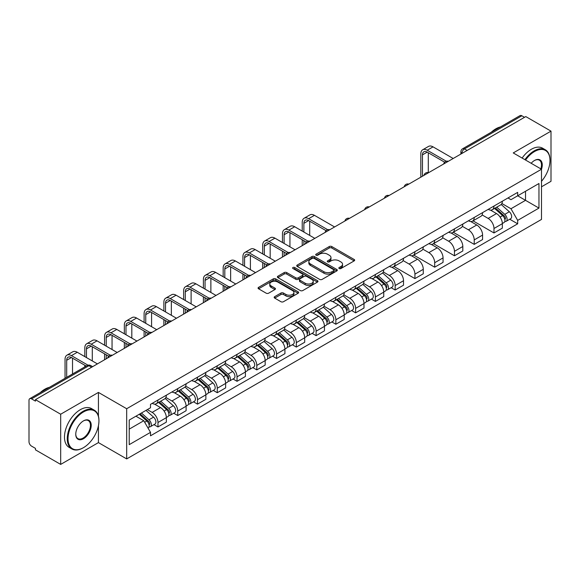 <?xml version="1.0" encoding="UTF-8"?>
<svg xmlns="http://www.w3.org/2000/svg" width="580" height="580" viewBox="0 0 580 580"><rect width="100%" height="100%" fill="white"/><g stroke="black" fill="none" stroke-linecap="round" stroke-linejoin="round"><path stroke-width="0.87" d="M339.191 268.533A1.232 0.711 0 0 0 340.938 268.533L354.148 260.899A1.762 1.015 0 0 0 354.663 260.181A1.762 1.015 0 0 0 354.148 259.463L331.767 246.543A1.762 1.015 0 0 0 329.273 246.543L316.064 254.17A1.232 0.711 0 0 0 315.701 254.671A1.232 0.711 0 0 0 316.064 255.178A1.232 0.711 0 0 0 317.804 255.178L319.515 254.185A5.626 3.248 0 0 1 327.475 254.185L329.339 255.265A5.626 3.248 0 0 1 330.984 257.563A5.626 3.248 0 0 1 329.339 259.862L327.627 260.848A1.232 0.711 0 0 0 327.265 261.348A1.232 0.711 0 0 0 327.627 261.856A1.232 0.711 0 0 0 329.368 261.856L331.079 260.869A5.626 3.248 0 0 1 339.039 260.869L340.902 261.942A5.626 3.248 0 0 1 342.555 264.241A5.626 3.248 0 0 1 340.902 266.539L339.191 267.525A1.232 0.711 0 0 0 338.836 268.025A1.232 0.711 0 0 0 339.191 268.533L339.191 267.525M274.681 296.656A1.762 1.015 0 0 0 274.166 297.373A1.762 1.015 0 0 0 274.681 298.091L280.959 301.723A1.762 1.015 0 0 0 283.446 301.723L298.127 293.248A1.762 1.015 0 0 0 298.642 292.53A1.762 1.015 0 0 0 298.127 291.812L275.739 278.886A1.762 1.015 0 0 0 273.252 278.886L258.579 287.361A1.762 1.015 0 0 0 258.064 288.079A1.762 1.015 0 0 0 258.579 288.796L266.162 293.175A1.762 1.015 0 0 0 268.649 293.175L274.927 289.55A1.762 1.015 0 0 0 275.442 288.833A1.762 1.015 0 0 0 274.927 288.115L271.164 285.94A4.705 2.719 0 0 1 269.787 284.019A4.705 2.719 0 0 1 272.694 281.51A4.705 2.719 0 0 1 277.82 282.098L292.559 290.609A4.705 2.719 0 0 1 293.937 292.53A4.705 2.719 0 0 1 291.029 295.039A4.705 2.719 0 0 1 285.904 294.451L283.446 293.031A1.762 1.015 0 0 0 280.959 293.031L274.681 296.656L274.681 298.091M126.687 408.733L98.433 392.421L60.675 414.221L35.46 399.663L525.784 116.58L551 131.138L513.242 152.931L541.495 169.244L126.687 408.733L126.687 458.918L541.495 219.429L541.495 169.244A10.933 6.307 -60 0 0 534.528 160.471L534.528 160.471A10.933 6.307 -60 0 0 531.178 163.284M319.638 279.393A1.762 1.015 0 0 0 322.125 279.393L336.799 270.918A1.762 1.015 0 0 0 337.313 270.2A1.762 1.015 0 0 0 336.799 269.482L314.418 256.556A1.762 1.015 0 0 0 311.931 256.556L297.25 265.031A1.762 1.015 0 0 0 296.735 265.749A1.762 1.015 0 0 0 297.25 266.466L319.638 279.393M293.458 268.794A1.232 0.711 0 0 1 294.705 268.968L294.705 267.51L317.463 280.647A1.762 1.015 0 0 1 317.978 281.365A1.762 1.015 0 0 1 317.463 282.083L302.789 290.558A1.762 1.015 0 0 1 300.302 290.558L277.914 277.632L284.193 274.036L284.193 272.571L277.914 276.196A1.762 1.015 0 0 0 277.399 276.914A1.762 1.015 0 0 0 277.914 277.632L277.914 276.196M284.193 274.036A1.762 1.015 0 0 1 286.68 274.036L286.68 272.571A1.762 1.015 0 0 0 284.193 272.571M286.68 272.571L295.764 277.813A1.762 1.015 0 0 0 298.25 277.813L302.412 275.406A1.762 1.015 0 0 0 302.927 274.688A1.762 1.015 0 0 0 302.412 273.97L292.965 268.511A1.232 0.711 0 0 1 292.603 268.011A1.232 0.711 0 0 1 293.364 267.351A1.232 0.711 0 0 1 294.705 267.51M60.675 414.221L60.675 464.406L35.46 449.848L35.46 448.384L31.537 446.114A3.582 2.066 -120 0 1 29 441.728L29 400.323A3.582 2.066 -120 0 1 29.739 398.685L87.138 365.545A3.582 2.066 60 0 1 88.928 365.726L31.537 398.859A3.582 2.066 -120 0 0 29.739 398.685M541.495 186.804L551 181.315L551 131.138M60.675 464.406L98.433 442.605L126.687 458.918M35.46 399.663L35.46 401.128L31.537 398.859M467.125 150.445L464.464 148.908A3.582 2.066 60 0 0 462.673 148.734L520.064 115.594A3.582 2.066 60 0 1 521.862 115.775L464.464 148.908A3.582 2.066 120 0 0 461.934 153.301L461.934 153.446M524.523 117.312L521.862 115.775M493.986 206.038A8.243 4.756 60 0 1 492.275 209.743L500.641 204.914A8.243 4.756 -120 0 0 502.345 201.209M482.118 214.919L488.157 218.406A8.243 4.756 60 0 1 493.986 228.498L502.345 223.67A8.243 4.756 -120 0 0 496.516 213.578L490.535 210.119M502.345 223.67L502.345 228.129L493.986 232.957L473.026 220.857M492.275 209.743A8.243 4.756 60 0 1 488.222 209.365M493.986 228.498L493.986 232.957M474.223 217.449A8.243 4.756 60 0 1 472.512 221.154L480.878 216.325A8.243 4.756 -120 0 0 482.582 212.621M453.255 232.268L474.223 244.368L482.582 239.54L482.582 235.081A8.243 4.756 -120 0 0 476.753 224.989L470.772 221.531M472.512 221.154A8.243 4.756 60 0 1 468.459 220.777M462.354 226.331L468.393 229.811A8.243 4.756 60 0 1 474.223 239.91L474.223 244.368M454.452 228.861A8.243 4.756 60 0 1 452.748 232.565L461.107 227.737A8.243 4.756 -120 0 0 462.818 224.032M433.492 243.68L454.452 255.78L462.818 250.951L462.818 246.493A8.243 4.756 -120 0 0 456.989 236.401L451.001 232.942M452.748 232.565A8.243 4.756 60 0 1 448.688 232.188M442.591 237.735L448.63 241.222A8.243 4.756 60 0 1 454.452 251.321L454.452 255.78M434.688 240.272A8.243 4.756 60 0 1 432.985 243.977L441.344 239.149A8.243 4.756 -120 0 0 443.055 235.444M413.728 255.091L434.688 267.192L443.055 262.363L443.055 257.904A8.243 4.756 -120 0 0 437.226 247.812L431.237 244.354M432.985 243.977A8.243 4.756 60 0 1 428.924 243.6M422.82 249.146L428.859 252.633A8.243 4.756 60 0 1 434.688 262.733L434.688 267.192M414.925 251.684A8.243 4.756 60 0 1 413.221 255.388L421.58 250.56A8.243 4.756 -120 0 0 423.284 246.855M393.965 266.503L414.925 278.603L423.284 273.774L423.284 269.316A8.243 4.756 -120 0 0 417.462 259.216L411.474 255.765M413.221 255.388A8.243 4.756 60 0 1 409.161 255.012M403.057 260.558L409.096 264.045A8.243 4.756 60 0 1 414.925 274.144L414.925 278.603M395.161 263.095A8.243 4.756 60 0 1 393.45 266.8L401.817 261.971A8.243 4.756 -120 0 0 403.521 258.267M391.152 287.702L395.161 290.014L403.521 285.186L403.521 280.727A8.243 4.756 -120 0 0 397.691 270.628L391.71 267.177M393.45 266.8A8.243 4.756 60 0 1 389.397 266.423M383.293 271.969L389.332 275.457A8.243 4.756 60 0 1 395.161 285.556L395.161 290.014M375.398 274.507A8.243 4.756 60 0 1 373.687 278.204L382.053 273.383A8.243 4.756 -120 0 0 383.757 269.678M371.388 299.113L375.398 301.426L383.757 296.598L383.757 292.139A8.243 4.756 -120 0 0 377.928 282.039L371.947 278.589M373.687 278.204A8.243 4.756 60 0 1 369.634 277.834M363.529 283.381L369.569 286.868A8.243 4.756 60 0 1 375.398 296.967L375.398 301.426M355.627 285.918A8.243 4.756 60 0 1 353.923 289.616L362.282 284.794A8.243 4.756 -120 0 0 363.993 281.09M351.618 310.525L355.627 312.837L363.993 308.009L363.993 303.55A8.243 4.756 -120 0 0 358.164 293.451L352.176 290M353.923 289.616A8.243 4.756 60 0 1 349.863 289.246M343.766 294.792L349.805 298.279A8.243 4.756 60 0 1 355.627 308.379L355.627 312.837M335.863 297.33A8.243 4.756 60 0 1 334.16 301.027L342.519 296.206A8.243 4.756 -120 0 0 344.23 292.501M331.854 321.936L335.863 324.249L344.23 319.421L344.23 314.962A8.243 4.756 -120 0 0 338.401 304.863L332.412 301.411M334.16 301.027A8.243 4.756 60 0 1 330.1 300.657M323.995 306.204L330.035 309.691A8.243 4.756 60 0 1 335.863 319.79L335.863 324.249M316.1 308.741A8.243 4.756 60 0 1 314.396 312.439L322.755 307.61A8.243 4.756 -120 0 0 324.459 303.913M312.091 333.348L316.1 335.661L324.459 330.832L324.459 326.373A8.243 4.756 -120 0 0 318.637 316.274L312.649 312.823M314.396 312.439A8.243 4.756 60 0 1 310.336 312.069M304.232 317.615L310.271 321.102A8.243 4.756 60 0 1 316.1 331.202L316.1 335.661M296.337 320.153A8.243 4.756 60 0 1 294.625 323.85L302.992 319.022A8.243 4.756 -120 0 0 304.696 315.324M292.327 344.759L296.337 347.072L304.696 342.243L304.696 337.785A8.243 4.756 -120 0 0 298.867 327.685L292.885 324.235M294.625 323.85A8.243 4.756 60 0 1 290.573 323.481M284.468 329.027L290.507 332.514A8.243 4.756 60 0 1 296.337 342.613L296.337 347.072M276.573 331.564A8.243 4.756 60 0 1 274.862 335.262L283.228 330.433A8.243 4.756 -120 0 0 284.932 326.736M272.564 356.171L276.573 358.483L284.932 353.655L284.932 349.196A8.243 4.756 -120 0 0 279.103 339.097L273.122 335.646M274.862 335.262A8.243 4.756 60 0 1 270.802 334.892M264.705 340.438L270.744 343.925A8.243 4.756 60 0 1 276.573 354.025L276.573 358.483M256.802 342.976A8.243 4.756 60 0 1 255.099 346.673L263.458 341.845A8.243 4.756 -120 0 0 265.169 338.147M252.793 367.582L256.802 369.895L265.169 365.067L265.169 360.608A8.243 4.756 -120 0 0 259.34 350.508L253.351 347.058M255.099 346.673A8.243 4.756 60 0 1 251.038 346.303M244.934 351.85L250.973 355.337A8.243 4.756 60 0 1 256.802 365.429L256.802 369.895M237.039 354.387A8.243 4.756 60 0 1 235.335 358.085L243.694 353.256A8.243 4.756 -120 0 0 245.398 349.559M233.03 378.994L237.039 381.307L245.405 376.478L245.405 372.019A8.243 4.756 -120 0 0 239.576 361.92L233.588 358.469M235.335 358.085A8.243 4.756 60 0 1 231.275 357.715M225.17 363.261L231.21 366.748A8.243 4.756 60 0 1 237.039 376.84L237.039 381.307M217.275 365.799A8.243 4.756 60 0 1 215.564 369.496L223.931 364.668A8.243 4.756 -120 0 0 225.635 360.97M213.266 390.405L217.275 392.718L225.635 387.889L225.635 383.423A8.243 4.756 -120 0 0 219.805 373.332L213.824 369.873M215.564 369.496A8.243 4.756 60 0 1 211.512 369.126M205.407 374.673L211.446 378.16A8.243 4.756 60 0 1 217.275 388.252L217.275 392.718M197.512 377.21A8.243 4.756 60 0 1 195.801 380.908L204.167 376.079A8.243 4.756 -120 0 0 205.871 372.382M193.502 401.817L197.512 404.129L205.871 399.301L205.871 394.835A8.243 4.756 -120 0 0 200.042 384.743L194.061 381.285M195.801 380.908A8.243 4.756 60 0 1 191.748 380.538M185.643 386.084L191.683 389.572A8.243 4.756 60 0 1 197.512 399.663L197.512 404.129M177.741 388.622A8.243 4.756 60 0 1 176.037 392.319L184.397 387.491A8.243 4.756 -120 0 0 186.107 383.793M173.732 413.228L177.748 415.541L186.107 410.712L186.107 406.247A8.243 4.756 -120 0 0 180.278 396.154L174.29 392.696M176.037 392.319A8.243 4.756 60 0 1 171.977 391.95M165.88 397.496L171.919 400.983A8.243 4.756 60 0 1 177.748 411.075L177.748 415.541M157.977 400.033A8.243 4.756 60 0 1 156.274 403.731L164.633 398.902A8.243 4.756 -120 0 0 166.344 395.205M153.968 424.632L157.977 426.952L166.344 422.124L166.344 417.658A8.243 4.756 -120 0 0 160.515 407.566L154.526 404.108M156.274 403.731A8.243 4.756 60 0 1 152.214 403.361M147.334 409.618L152.149 412.395A8.243 4.756 60 0 1 157.977 422.486L157.977 426.952M507.986 197.954L510.965 199.68L538.965 183.512L525.531 191.262L525.531 200.332L510.965 208.749L501.881 203.507M129.217 429.142L143.789 420.732L150.503 432.361L129.217 444.65L129.217 420.072L150.503 407.784L150.503 404.347L517.679 192.364L517.679 195.801L538.965 208.089L517.679 220.378L510.965 208.749M538.965 183.512L538.965 208.089M150.503 432.361L150.503 435.805L517.679 223.815L517.679 220.378M98.433 392.421L98.433 416.143M98.433 425.705L98.433 442.605M143.789 420.732L135.93 416.201M509.74 219.233L517.679 223.815M339.684 268.707L340.902 268.004A5.626 3.248 0 0 0 342.555 265.705L342.555 264.241M330.984 257.563L330.984 259.028A5.626 3.248 0 0 1 329.339 261.326L328.12 262.029M354.126 260.913L331.767 248.008A1.762 1.015 0 0 0 329.273 248.008L316.557 255.352M336.777 270.933L314.418 258.02A1.762 1.015 0 0 0 311.931 258.02L297.279 266.481M333.688 270.7A1.232 0.711 0 0 0 334.051 270.2A1.232 0.711 0 0 0 333.688 269.7L314.041 258.354A1.232 0.711 0 0 0 312.301 258.354L310.496 259.39A5.626 3.248 0 0 0 308.85 261.689A5.626 3.248 0 0 0 310.496 263.987L323.93 271.744A5.626 3.248 0 0 0 331.89 271.744L333.688 270.7L333.688 272.165A1.232 0.711 0 0 0 334.051 271.665L334.051 270.2M308.85 261.689L308.85 263.153A5.626 3.248 0 0 0 310.496 265.452L310.496 263.987M333.688 272.165L331.89 273.209A5.626 3.248 0 0 1 323.93 273.209L310.496 265.452M286.68 274.036L295.764 279.277A1.762 1.015 0 0 0 298.25 279.277L302.412 276.87A1.762 1.015 0 0 0 302.927 276.152L302.927 274.688M294.705 268.968L317.441 282.098M305.181 283.25A4.705 2.719 0 0 0 310.307 283.837A4.705 2.719 0 0 0 313.214 281.329A4.705 2.719 0 0 0 311.837 279.408L306.646 276.413A1.762 1.015 0 0 0 304.152 276.413L299.99 278.813A1.762 1.015 0 0 0 299.476 279.531A1.762 1.015 0 0 0 299.99 280.249L305.181 283.25L305.181 284.715A4.705 2.719 0 0 0 310.307 285.302A4.705 2.719 0 0 0 313.214 282.793L313.214 281.329M299.476 279.531L299.476 280.995A1.762 1.015 0 0 0 299.99 281.713L299.99 280.249M305.181 284.715L299.99 281.713M293.937 292.53L293.937 293.995A4.705 2.719 0 0 1 291.029 296.503A4.705 2.719 0 0 1 285.904 295.916L283.446 294.495A1.762 1.015 0 0 0 280.959 294.495L274.702 298.106M269.787 284.019L269.787 285.483A4.705 2.719 0 0 0 271.164 287.404L271.164 285.94M274.927 288.115L274.927 289.55L271.164 287.404M298.098 293.262L275.739 280.35A1.762 1.015 0 0 0 273.252 280.35L258.6 288.811M494.559 208.423L502.613 215.615A4.48 2.588 60 0 1 504.02 222.539L502.345 223.503M494.769 208.619L498.561 210.801M495.371 207.959L504.332 215.956A2.153 1.24 60 0 1 505.006 219.276A2.153 1.24 60 0 1 504.81 219.356M496.712 207.183L504.767 214.368A4.48 2.588 60 0 1 506.173 221.292A4.48 2.588 60 0 1 504.817 221.437M501.2 204.486L509.327 211.736A4.48 2.588 60 0 1 510.733 218.66L506.173 221.292M422.465 176.233L422.465 154.875A6.721 3.879 60 0 1 423.857 151.793A6.721 3.879 60 0 1 427.213 152.127L444.672 162.204M453.19 158.492L433.042 146.863A9.048 5.227 -120 0 0 428.518 146.414L422.689 149.778A9.048 5.227 -120 0 0 420.819 153.925L420.819 177.183M446.303 161.247L427.213 150.227A9.048 5.227 -120 0 0 422.689 149.778M428.294 172.637L428.294 152.75M541.495 181.301A21.859 12.622 120 0 0 549.985 160.471A21.859 12.622 120 0 0 534.528 151.547A21.859 12.622 120 0 0 525.553 160.044M524.9 159.667A22.395 12.934 -60 0 1 534.151 150.887A22.395 12.934 -60 0 1 545.345 149.778A22.395 12.934 -60 0 1 549.985 160.029A22.395 12.934 -60 0 1 549.985 160.254M540.828 168.86A10.389 6.003 120 0 0 539.342 160.174A10.389 6.003 120 0 0 534.339 160.58M491.361 132.175A22.395 12.934 -60 0 1 495.885 128.796A22.395 12.934 -60 0 1 500.409 126.947M522.116 158.057A22.395 12.934 -60 0 1 531.36 149.278A22.395 12.934 -60 0 1 542.561 148.168L545.345 149.778M83.1 447.869L83.484 447.651A21.859 12.622 120 0 0 98.941 420.877A21.859 12.622 120 0 0 83.484 411.952A21.859 12.622 120 0 0 68.027 438.726A21.859 12.622 120 0 0 83.484 447.651L83.1 447.869A22.395 12.934 -60 0 1 71.898 448.978A22.395 12.934 -60 0 1 68.469 431.034A22.395 12.934 -60 0 1 83.1 411.3A22.395 12.934 -60 0 1 94.301 410.19A22.395 12.934 -60 0 1 98.941 420.442A22.395 12.934 -60 0 1 98.934 420.659M83.484 420.877L83.484 420.877A10.933 6.307 -60 0 1 91.212 425.343A10.933 6.307 -60 0 1 83.484 438.726A10.933 6.307 -60 0 1 75.755 434.268A10.933 6.307 -60 0 1 83.484 420.877L83.484 420.877M75.755 434.043A10.389 6.003 120 0 0 77.901 438.582A10.389 6.003 120 0 0 83.1 438.067A10.389 6.003 120 0 0 89.893 428.91A10.389 6.003 120 0 0 88.298 420.587A10.389 6.003 120 0 0 83.288 420.993M40.31 392.58A22.395 12.934 -60 0 1 44.834 389.209A22.395 12.934 -60 0 1 49.365 387.353M71.898 448.978L69.114 447.368A22.395 12.934 -60 0 1 65.678 429.425A22.395 12.934 -60 0 1 80.316 409.69A22.395 12.934 -60 0 1 91.51 408.581L94.301 410.19M375.963 276.892L384.018 284.077A4.48 2.588 60 0 1 385.424 291.008L383.757 291.972M376.181 277.08L379.973 279.27M376.783 276.421L385.743 284.418A2.153 1.24 60 0 1 386.418 287.745A2.153 1.24 60 0 1 386.222 287.825M378.124 275.652L386.171 282.837A4.48 2.588 60 0 1 387.578 289.761A4.48 2.588 60 0 1 386.229 289.906M382.611 272.955L390.739 280.205A4.48 2.588 60 0 1 392.145 287.129L387.578 289.761M303.876 232.043L303.876 223.344A6.721 3.879 60 0 1 305.269 220.262A6.721 3.879 60 0 1 308.625 220.596L326.083 230.673M334.595 226.961L314.454 215.332A9.048 5.227 -120 0 0 309.93 214.883L304.101 218.247A9.048 5.227 -120 0 0 302.224 222.387L302.224 231.094M327.714 229.716L308.625 218.696A9.048 5.227 -120 0 0 304.101 218.247M302.224 239.728L302.224 245.652M303.876 244.702L303.876 240.678M309.698 235.407L309.698 221.219M356.2 288.303L364.255 295.488A4.48 2.588 60 0 1 365.661 302.419L363.993 303.383M356.417 288.492L360.209 290.681M357.012 287.832L365.973 295.829A2.153 1.24 60 0 1 366.654 299.157A2.153 1.24 60 0 1 366.458 299.236M358.353 287.056L366.408 294.248A4.48 2.588 60 0 1 367.814 301.172A4.48 2.588 60 0 1 366.466 301.317M362.848 284.367L370.968 291.617A4.48 2.588 60 0 1 372.375 298.54L367.814 301.172M284.106 243.455L284.106 234.755A6.721 3.879 60 0 1 285.498 231.674A6.721 3.879 60 0 1 288.862 232.007L306.312 242.085M314.831 238.373L294.691 226.744A9.048 5.227 -120 0 0 290.167 226.294L284.338 229.658A9.048 5.227 -120 0 0 282.46 233.798L282.46 242.505M307.951 241.128L288.862 230.108A9.048 5.227 -120 0 0 284.338 229.658M282.46 251.14L282.46 257.063M284.106 256.113L284.106 252.09M289.935 246.819L289.935 232.631M336.436 299.715L344.491 306.9A4.48 2.588 60 0 1 345.897 313.831L344.223 314.795M336.646 299.904L340.438 302.093M337.248 299.244L346.209 307.24A2.153 1.24 60 0 1 346.883 310.568A2.153 1.24 60 0 1 346.688 310.648M338.589 298.468L346.644 305.66A4.48 2.588 60 0 1 348.051 312.584A4.48 2.588 60 0 1 346.695 312.729M343.084 295.778L351.204 303.021A4.48 2.588 60 0 1 352.611 309.952L348.051 312.584M264.342 254.867L264.342 246.159A6.721 3.879 60 0 1 265.734 243.085A6.721 3.879 60 0 1 269.098 243.419L286.549 253.496M295.068 249.784L274.92 238.155A9.048 5.227 -120 0 0 270.396 237.706L264.567 241.07A9.048 5.227 -120 0 0 262.696 245.21L262.696 253.917M288.188 252.539L269.098 241.519A9.048 5.227 -120 0 0 264.567 241.07M262.696 262.551L262.696 268.475M264.342 267.525L264.342 263.501M270.171 258.231L270.171 244.042M316.673 311.126L324.727 318.311A4.48 2.588 60 0 1 326.134 325.242L324.459 326.207M316.883 311.315L320.675 313.505M317.485 310.655L326.446 318.652A2.153 1.24 60 0 1 327.12 321.98A2.153 1.24 60 0 1 326.924 322.06M318.826 309.88L326.881 317.071A4.48 2.588 60 0 1 328.287 323.995A4.48 2.588 60 0 1 326.931 324.14M323.314 307.19L331.441 314.433A4.48 2.588 60 0 1 332.848 321.363L328.287 323.995M296.909 322.538L304.964 329.723A4.48 2.588 60 0 1 306.363 336.654L304.696 337.618M297.119 322.726L300.911 324.916M297.721 322.067L306.682 330.063A2.153 1.24 60 0 1 307.356 333.391A2.153 1.24 60 0 1 307.161 333.471M299.062 321.291L307.117 328.483A4.48 2.588 60 0 1 308.524 335.407A4.48 2.588 60 0 1 307.168 335.552M303.55 318.594L311.677 325.844A4.48 2.588 60 0 1 313.084 332.775L308.524 335.407M277.138 333.95L285.193 341.134A4.48 2.588 60 0 1 286.6 348.065L284.932 349.029M277.356 334.138L281.148 336.327M277.95 333.478L286.919 341.475A2.153 1.24 60 0 1 287.593 344.803A2.153 1.24 60 0 1 287.397 344.882M279.292 332.702L287.346 339.894A4.48 2.588 60 0 1 288.753 346.818A4.48 2.588 60 0 1 287.404 346.963M283.787 330.005L291.914 337.255A4.48 2.588 60 0 1 293.313 344.187L288.753 346.818M257.375 345.361L265.43 352.546A4.48 2.588 60 0 1 266.836 359.477L265.169 360.441M257.592 345.549L261.384 347.739M258.187 344.89L267.148 352.887A2.153 1.24 60 0 1 267.822 356.214A2.153 1.24 60 0 1 267.626 356.287M259.528 344.114L267.583 351.306A4.48 2.588 60 0 1 268.989 358.23A4.48 2.588 60 0 1 267.641 358.375M264.023 341.417L272.143 348.667A4.48 2.588 60 0 1 273.55 355.598L268.989 358.23M237.612 356.772L245.666 363.957A4.48 2.588 60 0 1 247.073 370.881L245.398 371.852M237.822 356.961L241.613 359.15M238.423 356.301L247.385 364.298A2.153 1.24 60 0 1 248.059 367.626A2.153 1.24 60 0 1 247.863 367.698M239.765 355.525L247.819 362.717A4.48 2.588 60 0 1 249.226 369.641A4.48 2.588 60 0 1 247.87 369.786M244.252 352.829L252.38 360.079A4.48 2.588 60 0 1 253.786 367.01L249.226 369.641M217.848 368.184L225.903 375.369A4.48 2.588 60 0 1 227.309 382.292L225.635 383.264M218.058 368.373L221.85 370.562M218.66 367.713L227.621 375.709A2.153 1.24 60 0 1 228.295 379.037A2.153 1.24 60 0 1 228.1 379.11M220.001 366.937L228.056 374.129A4.48 2.588 60 0 1 229.463 381.053A4.48 2.588 60 0 1 228.107 381.198M224.489 364.24L232.616 371.49A4.48 2.588 60 0 1 234.023 378.421L229.463 381.053M198.085 379.596L206.132 386.78A4.48 2.588 60 0 1 207.538 393.704L205.871 394.675M198.295 379.784L202.087 381.974M198.896 379.124L207.857 387.121A2.153 1.24 60 0 1 208.532 390.449A2.153 1.24 60 0 1 208.336 390.521M200.238 378.349L208.292 385.533A4.48 2.588 60 0 1 209.692 392.464A4.48 2.588 60 0 1 208.343 392.609M204.725 375.651L212.853 382.901A4.48 2.588 60 0 1 214.259 389.833L209.692 392.464M178.314 391.007L186.368 398.192A4.48 2.588 60 0 1 187.775 405.115L186.107 406.08M178.531 391.196L182.323 393.385M179.126 390.536L188.094 398.533A2.153 1.24 60 0 1 188.768 401.86A2.153 1.24 60 0 1 188.573 401.933M180.467 389.76L188.522 396.945A4.48 2.588 60 0 1 189.928 403.876A4.48 2.588 60 0 1 188.58 404.021M184.962 387.063L193.082 394.313A4.48 2.588 60 0 1 194.488 401.244L189.928 403.876M158.55 402.418L166.605 409.603A4.48 2.588 60 0 1 168.012 416.527L166.337 417.491M158.768 402.607L162.552 404.797M159.362 401.947L168.323 409.944A2.153 1.24 60 0 1 168.998 413.272A2.153 1.24 60 0 1 168.802 413.344M160.703 401.172L168.758 408.356A4.48 2.588 60 0 1 170.165 415.287A4.48 2.588 60 0 1 168.809 415.432M165.198 398.474L173.319 405.724A4.48 2.588 60 0 1 174.725 412.655L170.165 415.287M139.28 414.265L146.841 421.015A4.48 2.588 60 0 1 148.248 427.938L148.023 428.069M139.352 414.221L142.789 416.208M140.092 413.801L148.56 421.355A2.153 1.24 60 0 1 149.234 424.683A2.153 1.24 60 0 1 149.038 424.756M141.433 413.025L148.995 419.768A4.48 2.588 60 0 1 150.401 426.699A4.48 2.588 60 0 1 149.046 426.844M145.993 410.386L153.555 417.136A4.48 2.588 60 0 1 154.962 424.067L150.401 426.699M244.579 266.278L244.579 257.571A6.721 3.879 60 0 1 245.971 254.497A6.721 3.879 60 0 1 249.327 254.83L266.786 264.908M275.304 261.196L255.156 249.567A9.048 5.227 -120 0 0 250.632 249.117L244.804 252.481A9.048 5.227 -120 0 0 242.933 256.621L242.933 265.328M268.424 263.951L249.327 252.931A9.048 5.227 -120 0 0 244.804 252.481M242.933 273.956L242.933 279.886M244.579 278.937L244.579 274.913M250.408 269.642L250.408 255.454M224.815 277.689L224.815 268.982A6.721 3.879 60 0 1 226.207 265.908A6.721 3.879 60 0 1 229.564 266.242L247.022 276.319M255.541 272.607L235.393 260.978A9.048 5.227 -120 0 0 230.869 260.529L225.04 263.893A9.048 5.227 -120 0 0 223.169 268.032L223.169 276.74M248.653 275.362L229.564 264.342A9.048 5.227 -120 0 0 225.04 263.893M223.169 285.367L223.169 291.298M224.815 290.348L224.815 286.324M230.644 281.053L230.644 266.865M205.052 289.101L205.052 280.394A6.721 3.879 60 0 1 206.436 277.32A6.721 3.879 60 0 1 209.8 277.653L227.251 287.731M235.77 284.019L215.63 272.39A9.048 5.227 -120 0 0 211.106 271.94L205.276 275.304A9.048 5.227 -120 0 0 203.399 279.444L203.399 288.151M228.89 286.774L209.8 275.754A9.048 5.227 -120 0 0 205.276 275.304M203.399 296.779L203.399 302.709M205.052 301.752L205.052 297.736M210.874 292.465L210.874 278.277M185.281 300.512L185.281 291.805A6.721 3.879 60 0 1 186.673 288.731A6.721 3.879 60 0 1 190.037 289.065L207.488 299.142M216.006 295.43L195.866 283.801A9.048 5.227 -120 0 0 191.335 283.352L185.513 286.716A9.048 5.227 -120 0 0 183.635 290.856L183.635 299.563M209.126 298.185L190.037 287.165A9.048 5.227 -120 0 0 185.513 286.716M183.635 308.19L183.635 314.121M185.281 313.164L185.281 309.147M191.11 303.876L191.11 289.688M165.518 311.924L165.518 303.217A6.721 3.879 60 0 1 166.909 300.143A6.721 3.879 60 0 1 170.266 300.476L187.724 310.554M196.243 306.842L176.095 295.205A9.048 5.227 -120 0 0 171.571 294.763L165.742 298.127A9.048 5.227 -120 0 0 163.872 302.267L163.872 310.974M189.363 309.597L170.266 298.577A9.048 5.227 -120 0 0 165.742 298.127M163.872 319.602L163.872 325.532M165.518 324.575L165.518 320.551M171.346 315.288L171.346 301.1M145.754 323.336L145.754 314.628A6.721 3.879 60 0 1 147.146 311.554A6.721 3.879 60 0 1 150.503 311.888L167.961 321.965M176.479 318.253L156.332 306.617A9.048 5.227 -120 0 0 151.808 306.175L145.979 309.539A9.048 5.227 -120 0 0 144.108 313.678L144.108 322.386M169.592 321.008L150.503 309.988A9.048 5.227 -120 0 0 145.979 309.539M144.108 331.013L144.108 336.944M145.754 335.987L145.754 331.963M151.583 326.7L151.583 312.511M125.99 334.747L125.99 326.04A6.721 3.879 60 0 1 127.382 322.966A6.721 3.879 60 0 1 130.739 323.299L148.197 333.377M156.716 329.665L136.568 318.029A9.048 5.227 -120 0 0 132.044 317.586L126.215 320.95A9.048 5.227 -120 0 0 124.337 325.09L124.337 333.797M149.828 332.42L130.739 321.4A9.048 5.227 -120 0 0 126.215 320.95M124.337 342.425L124.337 348.348M125.99 347.398L125.99 343.375M131.82 338.111L131.82 323.923M106.22 346.158L106.22 337.451A6.721 3.879 60 0 1 107.612 334.377A6.721 3.879 60 0 1 110.976 334.711L128.426 344.788M136.945 341.076L116.805 329.44A9.048 5.227 -120 0 0 112.281 328.998L106.452 332.362A9.048 5.227 -120 0 0 104.574 336.501L104.574 345.209M130.065 343.831L110.976 332.804A9.048 5.227 -120 0 0 106.452 332.362M104.574 353.836L104.574 359.76M106.22 358.81L106.22 354.786M112.049 349.522L112.049 335.334M86.456 357.57L86.456 348.863A6.721 3.879 60 0 1 87.848 345.789A6.721 3.879 60 0 1 91.212 346.122L108.663 356.2M117.182 352.488L97.034 340.851A9.048 5.227 -120 0 0 92.51 340.409L86.688 343.773A9.048 5.227 -120 0 0 84.811 347.913L84.811 356.62M110.301 355.243L91.212 344.215A9.048 5.227 -120 0 0 86.688 343.773M84.811 365.248L84.811 366.886M92.285 360.934L92.285 346.746M66.693 377.348L66.693 360.274A6.721 3.879 60 0 1 68.085 357.2A6.721 3.879 60 0 1 71.442 357.534L86.231 366.067M97.418 363.899L77.27 352.263A9.048 5.227 -120 0 0 72.746 351.813L66.917 355.185A9.048 5.227 -120 0 0 65.047 359.325L65.047 378.298M88 365.19L71.442 355.627A9.048 5.227 -120 0 0 66.917 355.185M72.522 373.984L72.522 358.157M462.057 153.374L461.934 153.301A3.582 2.066 0 0 1 460.882 151.837L460.882 154.055M177.748 411.075L186.107 406.247M197.512 399.663L205.871 394.835M217.275 388.252L225.635 383.423M237.039 376.84L245.405 372.019M256.802 365.429L265.169 360.608M276.573 354.025L284.932 349.196M296.337 342.613L304.696 337.785M316.1 331.202L324.459 326.373M335.863 319.79L344.23 314.962M355.627 308.379L363.993 303.55M375.398 296.967L383.757 292.139M395.161 285.556L403.521 280.727M414.925 274.144L423.284 269.316M434.688 262.733L443.055 257.904M454.452 251.321L462.818 246.493M474.223 239.91L482.582 235.081M157.977 422.486L166.344 417.658M152.149 412.395L160.515 407.566M171.919 400.983L180.278 396.154M191.683 389.572L200.042 384.743M211.446 378.16L219.805 373.332M231.21 366.748L239.576 361.92M250.973 355.337L259.34 350.508M270.744 343.925L279.103 339.097M290.507 332.514L298.867 327.685M310.271 321.102L318.637 316.274M330.035 309.691L338.401 304.863M349.805 298.279L358.164 293.451M369.569 286.868L377.928 282.039M389.332 275.457L397.691 270.628M409.096 264.045L417.462 259.216M428.859 252.633L437.226 247.812M448.63 241.222L456.989 236.401M468.393 229.811L476.753 224.989M488.157 218.406L496.516 213.578M448.028 161.472A3.582 2.066 120 0 0 446.44 162.385M428.257 172.883A3.582 2.066 120 0 0 426.677 173.797M408.494 184.295A3.582 2.066 120 0 0 406.913 185.208M388.73 195.707A3.582 2.066 120 0 0 387.15 196.62M368.967 207.118A3.582 2.066 120 0 0 367.379 208.031M349.196 218.53A3.582 2.066 120 0 0 347.616 219.443M329.433 229.941A3.582 2.066 120 0 0 327.852 230.855M309.669 241.352A3.582 2.066 120 0 0 308.089 242.266M289.906 252.764A3.582 2.066 120 0 0 288.325 253.677M270.142 264.175A3.582 2.066 120 0 0 268.555 265.089M250.371 275.587A3.582 2.066 120 0 0 248.791 276.5M230.608 286.998A3.582 2.066 120 0 0 229.027 287.912M210.844 298.41A3.582 2.066 120 0 0 209.264 299.324M191.081 309.821A3.582 2.066 120 0 0 189.493 310.735M171.317 321.233A3.582 2.066 120 0 0 169.73 322.146M151.547 332.644A3.582 2.066 120 0 0 149.966 333.558M131.783 344.056A3.582 2.066 120 0 0 130.203 344.969M112.02 355.467A3.582 2.066 120 0 0 110.439 356.381M91.589 367.263L88.928 365.726A3.582 2.066 120 0 1 90.719 365.545A3.582 3.582 0 0 0 87.138 365.545M340.902 268.004L340.902 266.539M327.627 261.856L327.627 260.848M329.339 261.326L329.339 259.862M316.064 255.178L316.064 254.17M329.273 248.008L329.273 246.543M331.767 248.008L331.767 246.543M354.148 260.899L354.148 259.463M297.25 266.466L297.25 265.031M311.931 258.02L311.931 256.556M314.418 258.02L314.418 256.556M336.799 270.918L336.799 269.482M323.93 273.209L323.93 271.744M331.89 273.209L331.89 271.744M295.764 279.277L295.764 277.813M298.25 279.277L298.25 277.813M302.412 276.87L302.412 275.406M317.463 282.083L317.463 280.647M280.959 294.495L280.959 293.031M283.446 294.495L283.446 293.031M285.904 295.916L285.904 294.451M258.579 288.796L258.579 287.361M273.252 280.35L273.252 278.886M275.739 280.35L275.739 278.886M298.127 293.248L298.127 291.812M502.613 215.615L500.098 217.065M505.448 218.29L504.643 218.762M509.327 211.736L504.767 214.368M427.213 150.227L433.042 146.863M422.465 154.875L427.213 152.127M384.018 284.077L381.51 285.527M386.86 286.759L386.055 287.223M390.739 280.205L386.171 282.837M308.625 218.696L314.454 215.332M303.876 223.344L308.625 220.596M364.255 295.488L361.746 296.938M367.096 298.171L366.292 298.635M370.968 291.617L366.408 294.248M288.862 230.108L294.691 226.744M284.106 234.755L288.862 232.007M344.491 306.9L341.982 308.35M347.333 309.582L346.521 310.046M351.204 303.021L346.644 305.66M269.098 241.519L274.92 238.155M264.342 246.159L269.098 243.419M324.727 318.311L322.212 319.761M327.57 320.994L326.757 321.458M331.441 314.433L326.881 317.071M304.964 329.723L302.448 331.173M307.799 332.405L306.994 332.869M311.677 325.844L307.117 328.483M285.193 341.134L282.685 342.584M288.035 343.817L287.231 344.281M291.914 337.255L287.346 339.894M265.43 352.546L262.921 353.996M268.272 355.228L267.467 355.692M272.143 348.667L267.583 351.306M245.666 363.957L243.15 365.407M248.508 366.64L247.696 367.104M252.38 360.079L247.819 362.717M225.903 375.369L223.387 376.819M228.737 378.051L227.933 378.515M232.616 371.49L228.056 374.129M206.132 386.78L203.624 388.23M208.974 389.463L208.169 389.927M212.853 382.901L208.292 385.533M186.368 398.192L183.86 399.642M189.21 400.874L188.406 401.338M193.082 394.313L188.522 396.945M166.605 409.603L164.096 411.053M169.447 412.286L168.635 412.75M173.319 405.724L168.758 408.356M146.841 421.015L144.674 422.262M149.684 423.697L148.871 424.161M153.555 417.136L148.995 419.768M249.327 252.931L255.156 249.567M244.579 257.571L249.327 254.83M229.564 264.342L235.393 260.978M224.815 268.982L229.564 266.242M209.8 275.754L215.63 272.39M205.052 280.394L209.8 277.653M190.037 287.165L195.866 283.801M185.281 291.805L190.037 289.065M170.266 298.577L176.095 295.205M165.518 303.217L170.266 300.476M150.503 309.988L156.332 306.617M145.754 314.628L150.503 311.888M130.739 321.4L136.568 318.029M125.99 326.04L130.739 323.299M110.976 332.804L116.805 329.44M106.22 337.451L110.976 334.711M91.212 344.215L97.034 340.851M86.456 348.863L91.212 346.122M71.442 355.627L77.27 352.263M66.693 360.274L71.442 357.534M448.325 161.298A3.582 3.582 0 0 0 443.729 163.951M428.562 172.709A3.582 3.582 0 0 0 423.965 175.363M408.798 184.121A3.582 3.582 0 0 0 404.202 186.774M389.035 195.532A3.582 3.582 0 0 0 384.438 198.186M369.271 206.944A3.582 3.582 0 0 0 364.668 209.597M349.501 218.356A3.582 3.582 0 0 0 344.904 221.009M329.737 229.767A3.582 3.582 0 0 0 325.141 232.42M309.974 241.179A3.582 3.582 0 0 0 305.377 243.832M290.21 252.59A3.582 3.582 0 0 0 285.614 255.243M270.447 264.001A3.582 3.582 0 0 0 265.843 266.655M250.676 275.413A3.582 3.582 0 0 0 246.079 278.067M230.912 286.825A3.582 3.582 0 0 0 226.316 289.478M211.149 298.236A3.582 3.582 0 0 0 206.552 300.889M191.386 309.647A3.582 3.582 0 0 0 186.782 312.301M171.615 321.059A3.582 3.582 0 0 0 167.018 323.712M151.851 332.47A3.582 3.582 0 0 0 147.255 335.124M132.088 343.882A3.582 3.582 0 0 0 127.491 346.536M112.324 355.293A3.582 3.582 0 0 0 107.728 357.947M92.641 366.654L90.719 365.545M462.673 148.734A3.582 3.582 0 0 0 460.882 151.837M549.985 160.471L549.985 160.029M98.941 420.877L98.941 420.442"/></g></svg>

